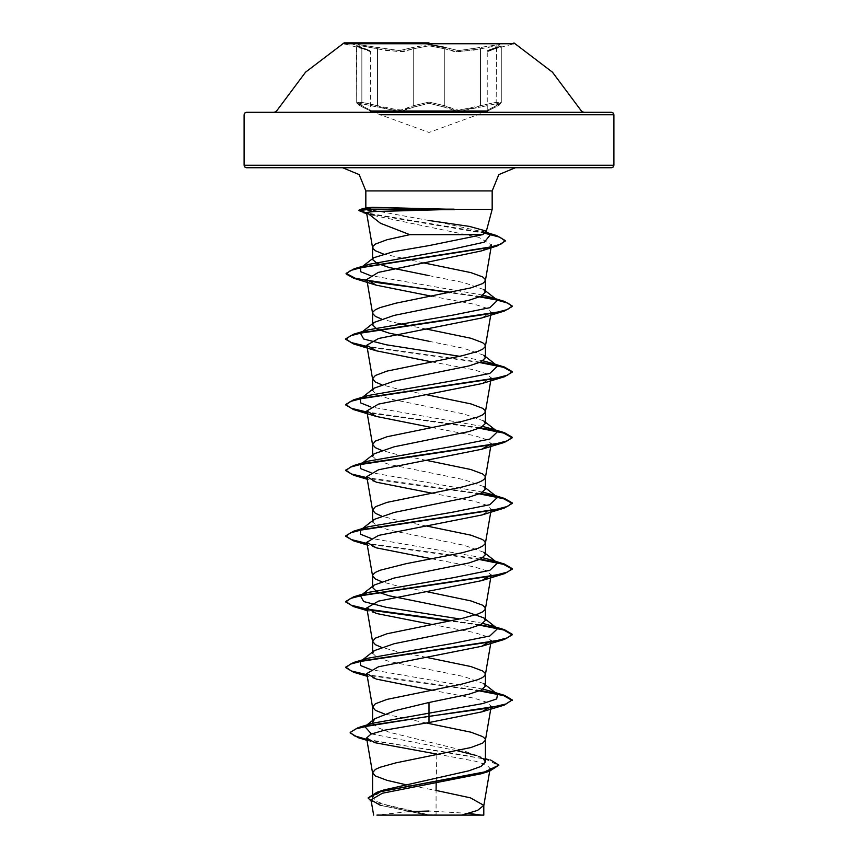 <?xml version="1.0" encoding="UTF-8"?>
<svg xmlns="http://www.w3.org/2000/svg" width="858" height="858" viewBox="0 0 858 858"><rect width="100%" height="100%" fill="white"/><g stroke="black" fill="none" stroke-linecap="round" stroke-linejoin="round"><path stroke-width="0.64" stroke-dasharray="4.29 3.22" d="M344.037 42.9L344.037 43.704L513.963 43.704L488.191 50.611L496.696 47.587L499.871 44.541L479.837 47.587L480.426 48.788L496.45 45.882L501.233 46.246L494.637 46.064L472.318 50.45L454.708 51.695L444.766 48.788L458.151 51.812L480.426 48.788L479.837 47.587L458.612 50.601L445.903 47.587L444.766 48.788L429.021 45.753L413.266 48.799L429.021 45.753L444.766 48.788L445.903 47.587L458.622 50.601L499.882 44.541L496.696 47.587L488.191 50.611L501.233 46.257L487.258 51.823L501.233 46.257L488.041 50.665M378.164 47.587L399.41 50.611L412.13 47.587L399.399 50.611L358.108 44.541L361.272 47.587L358.118 44.541L378.164 47.587L377.574 48.799L399.86 51.823L413.266 48.799L403.357 51.705L385.714 50.461L363.363 46.064L356.746 46.246L361.529 45.882L377.574 48.799L378.164 47.587M496.621 47.608L496.16 105.77L496.621 47.608L487.923 50.719L487.258 51.823L487.258 110.382L501.233 102.735L499.131 105.223L495.817 106.907L496.16 105.77L487.258 110.382L486.625 111.465L498.916 105.352L501.233 102.735L494.583 102.52L480.426 105.759L481.091 106.928L480.426 105.759L472.318 108.28L454.601 110.178L444.766 105.759L443.64 106.928L429 103.314L443.64 106.928L457.764 111.54L481.091 106.928L457.722 111.54L443.64 106.928L444.766 105.759L429 102.134L413.266 105.77L414.393 106.939L429 103.314L414.393 106.939L413.266 105.77L403.399 110.199L385.714 108.301L377.574 105.77L376.898 106.939L400.3 111.561L414.393 106.939L400.257 111.561L359.62 103.314L362.269 106.928L359.631 103.314L376.898 106.939L377.574 105.77L363.395 102.52L356.746 102.735L356.746 46.246L370.688 51.812L370.688 110.36L371.321 111.454L359.062 105.341L356.746 102.735L357.185 103.904L362.162 106.896L361.819 105.759L370.688 110.36L356.756 102.735L361.819 105.759L362.162 106.896L371.514 111.54L362.269 106.928L371.514 111.54L429 132.464L486.443 111.561L495.817 106.907L498.359 103.314L481.091 106.928L498.369 103.314L495.709 106.939L486.443 111.561L495.817 106.907L496.16 105.77L501.233 102.735L496.439 102.295L458.183 110.36L444.766 105.759L429.021 102.134L413.266 105.77L399.892 110.382L361.561 102.295L356.746 102.735L356.531 45.646L369.766 50.601L361.347 47.598L361.819 48.788L356.756 46.257M429 44.541L412.13 47.587L429 44.541L445.903 47.587M406.563 110.961L451.565 110.961M464.972 110.961L487.559 110.961M370.431 110.961L392.932 110.961M484.513 112.259L611.464 112.259M481.177 815.089L478.035 815.089M461.765 815.089L376.823 815.089L408.204 811.625M515.304 167.75L342.696 167.75M429 220.485L367.803 209.363L454.043 209.363M405.04 784.523L436.068 790.422L436.068 814.757L428.657 814.757L388.974 805.973L376.909 801.587L372.587 797.211L383.719 790.046M366.827 739.339L490.519 760.027L476.244 755.469L483.976 759.051L462.848 750.267L389.124 732.217L376.919 727.252L372.587 722.297M483.794 683.558L463.846 676.576L389.114 661.411L376.952 657.314L372.587 653.206M483.794 552.241L463.91 545.27L389.092 530.083L376.919 525.975L372.587 521.889M483.805 486.583L463.878 479.611L389.114 464.435L376.952 460.328L372.587 456.22M483.805 420.924L463.878 413.953L389.124 398.777L376.941 394.68L372.587 390.562M483.783 355.255L463.899 348.294L429 341.323M483.794 289.596L463.888 282.625L429 275.665M426.254 722.94L384.491 713.942M426.351 657.292L395.838 651.222L381.413 647.297M426.351 591.634L395.838 585.564L381.413 581.638M426.362 525.975L395.838 519.894L381.413 515.969M426.351 460.317L395.838 454.236L381.402 450.311M426.351 394.659L395.838 388.577L381.413 384.652M426.351 329L406.606 325.225M398.466 323.509L381.413 318.994M423.584 262.827L383.344 253.968M436.851 754.043L475.525 761.26L486.668 764.896L490.175 768.553L481.038 773.798M368.05 798.466L380.416 805.319L425.118 814.682L399.496 815.089L436.068 814.757M436.84 754.815L436.229 782.871M366.505 725.589L364.918 726.597M371.417 733.89L457.378 750.761M371.267 801.34L428.657 814.757M366.924 739.907L450.429 752.798L485.735 759.255L498.873 765.701M378.346 804.675L424.42 814.521L428.496 814.725M425.118 814.682L424.42 814.521M366.613 212.73L372.544 215.283L478.764 237.312L491.484 244.83L481.188 250.944M431.649 296.171L474.495 304.3L487.215 308.365L491.141 312.441L481.681 317.996M431.649 361.829L474.485 369.948L487.194 374.034L491.162 378.099L481.66 383.655M431.649 427.488L474.528 435.617L487.151 439.682L491.184 443.758M431.638 493.146L474.495 501.276L487.183 505.351L491.173 509.416L481.713 514.972M431.649 558.805L474.485 566.945L487.226 571.01L491.13 575.075M431.649 624.463L474.528 632.603L487.172 636.668L491.141 640.733M431.649 690.122L474.549 698.262L487.172 702.337L491.184 706.391M482.904 689.124L370.677 669.572M360.467 661.486L362.205 660.403M482.915 623.466L459.534 618.983M360.478 595.817L362.205 594.744M482.925 557.807L370.656 538.245M360.478 530.158L362.205 529.086M482.904 492.149L370.667 472.597M360.478 464.5L362.205 463.427M482.915 426.49L370.656 406.928M360.467 398.841L362.205 397.769M482.915 360.832L459.534 356.338M482.904 295.173L370.238 275.493M360.8 267.814L361.239 267.492M485.918 232.464L438.535 221.965M480.383 690.454L367.01 674.72M480.394 624.796L451.394 620.688M480.394 559.137L367.01 543.404M480.383 493.479L367.01 477.745M480.394 427.82L367.01 412.087M480.394 362.162L367.01 346.418M480.383 296.493L451.394 292.396M488.792 233.558L488.02 233.387M485.649 232.883L366.934 213.02M479.461 690.851L367.106 675.289M479.472 625.192L449.742 621.02M368.211 609.834L367.106 609.63M479.472 559.534L367.106 543.972M479.461 493.876L367.106 478.303M479.472 428.217L367.106 412.644M479.472 362.559L367.106 346.986M479.461 296.9L449.742 292.717M485.156 233.322L366.741 213.513M349.689 42.9L370.023 50.697L370.688 51.812L356.746 46.246M412.13 47.587L413.266 48.799L412.13 47.587M377.574 105.77L377.574 48.799L377.574 105.77M444.766 105.759L444.766 48.788L444.766 105.759M380.351 114.758L477.649 114.758M361.819 105.759L361.819 48.788L361.819 105.759M413.266 105.77L413.266 48.799L413.266 105.77M480.426 105.759L480.426 48.788L480.426 105.759M350.707 42.9L369.905 50.654L361.347 47.598L369.766 50.601L344.037 43.704M501.233 102.735L501.233 46.246L501.233 102.735M468.565 813.341L429 810.982M372.587 587.548L372.587 586.314M372.587 259.502L372.587 258.612M366.999 740.315L374.967 742.749M481.928 231.081L485.971 232.325M372.544 215.294L367.363 213.771M376.308 482.142L367.288 479.332M376.287 547.79L367.288 545.002M376.308 613.459L367.288 610.66M376.362 679.139L367.288 676.319M495.817 106.907L486.443 111.561M513.963 42.9L513.963 43.704"/><path stroke-width="1.29" d="M513.963 43.704L344.037 43.704M429 42.9L344.037 42.9L429 42.9M451.565 110.961L464.972 110.961M487.559 110.961L370.431 110.961M392.932 110.961L406.563 110.961M484.513 112.259L246.536 112.259L611.464 112.259L613.234 113.009L613.953 114.758L380.351 114.758M376.823 815.089L481.177 815.089L468.565 813.341M478.035 815.089L399.496 815.089M366.463 208.784L365.83 208.172L366.527 207.7L372.587 207.293L454.043 209.363L492.181 209.363L454.043 209.363L373.123 211.583L366.698 212.484L380.544 223.305L409.813 234.62L482.539 234.62L485.982 232.271L485.242 230.834L469.455 226.373L429 220.485M454.643 209.631L366.623 209.631L373.123 211.583M365.819 208.172L365.819 190.862L359.18 174.646L342.696 167.75L611.464 167.75L429 167.75L515.304 167.75L498.82 174.646L492.181 190.862L365.819 190.862L492.181 190.862L492.181 209.363L486.036 232.293M383.719 790.046L468.865 770.795L481.038 766.409L485.414 761.979L483.108 758.386M405.04 784.523L387.076 780.351L375.354 775.975L372.587 772.693L375.354 769.401L380.148 767.213L395.838 762.837L470.924 747.522L482.646 743.146L485.381 740.197L485.102 738.759L482.646 736.572L470.924 732.196L426.254 722.94M384.491 713.942L375.354 710.317L372.587 707.024L372.587 722.297L374.903 718.704L395.12 710.596L429 702.445L468.908 694.24L481.059 690.132L485.414 686.035L483.794 683.558L497.522 694.304L489.95 691.001L482.904 689.124M372.587 707.024L375.354 703.742L387.076 699.367L462.162 684.051L477.852 679.675L482.646 677.488L485.102 675.289L485.102 673.101L482.646 670.913L470.924 666.537L426.351 657.292M381.413 647.297L375.354 644.648L372.587 641.366L372.587 653.206L374.195 650.729L394.133 643.757L468.876 628.582L481.048 624.485L485.414 620.377L483.805 617.889L463.888 610.928L389.124 595.752L376.93 591.655L372.587 587.548L374.206 585.07L394.09 578.11L468.886 562.923L481.102 558.805L485.414 554.718L483.794 552.241L497.533 562.998L489.961 559.684L482.925 557.807M372.587 641.366L375.354 638.084L387.076 633.708L462.162 618.393L477.852 614.006L482.646 611.818L485.102 609.63L485.102 607.443L482.646 605.255L470.924 600.879L426.351 591.634M381.413 581.638L375.354 578.989L372.619 576.04L372.898 574.613L375.354 572.425L380.148 570.238L406.059 563.674L462.162 552.734L477.852 548.348L482.646 546.16L485.102 543.972L485.102 541.784L482.646 539.596L470.924 535.22L426.362 525.975M381.413 515.969L375.354 513.331L372.587 510.049L372.587 521.889L374.217 519.401L394.112 512.441L468.897 497.265L481.059 493.157L485.414 489.06L483.805 486.583M372.587 510.049L375.354 506.767L387.076 502.391L462.162 487.065L477.852 482.689L482.646 480.501L485.102 478.314L485.102 476.126L482.646 473.938L470.924 469.562L426.351 460.317M381.402 450.311L375.354 447.672L372.587 444.39L372.587 456.22L374.195 453.743L394.165 446.771L468.886 431.606L481.048 427.509L485.414 423.402L483.805 420.924L497.522 431.671L489.939 428.356L482.915 426.49M372.587 444.39L375.354 441.109L387.076 436.733L462.162 421.407L477.852 417.031L482.646 414.843L485.102 412.655L485.102 410.467L482.646 408.279L470.924 403.904L426.351 394.659M381.413 384.652L375.354 382.014L372.587 378.732L372.587 390.562L374.195 388.095L394.09 381.124L468.876 365.948L481.081 361.829L485.414 357.732L483.783 355.255M372.587 378.732L375.354 375.45L387.076 371.074L462.162 355.748L477.852 351.372L482.646 349.185L485.102 346.997L485.102 344.809L482.646 342.621L470.924 338.245L426.351 329M429 341.323L389.103 333.108L376.909 329L372.587 324.903L374.206 322.436L394.09 315.465L468.908 300.279L481.07 296.171L485.414 292.074L483.794 289.596L497.533 300.354L489.961 297.05L482.904 295.173M381.413 318.994L375.354 316.355L372.619 313.406L372.898 311.98L375.354 309.792L380.148 307.604L395.838 303.228L470.924 287.902L482.646 283.526L485.102 281.338L485.102 279.15L482.646 276.962L470.924 272.587L423.584 262.827M406.606 325.225L398.466 323.509M429 275.665L389.114 267.46L376.952 263.32L372.587 259.502L373.756 257.722L393.372 251.684L429 245.645L482.539 234.62M383.344 253.968L375.354 250.697L372.898 248.509L372.898 246.321L375.354 244.133L387.076 239.747L409.813 234.62M481.038 773.798L382.432 793.221L371.021 799.849L380.416 805.319M452.659 815.089L483.826 815.089L461.765 815.089L477.552 810.37L483.837 805.308L470.366 797.865L436.068 790.422L436.229 782.871M429 702.445L429 722.511L384.255 730.233L370.935 734.094L366.591 737.944L374.967 742.738L436.851 754.043L436.84 754.815M497.522 694.304L496.685 698.916L482.893 703.517L372.243 723.315L366.505 725.589M374.882 718.672L364.918 726.597L371.417 733.89M457.378 750.761L476.244 755.469M483.976 759.051L485.414 761.979L485.414 739.864M350.193 732.367L355.995 728.903L372.737 724.892L504.365 705.04L512.226 699.924L505.888 704.021L487.837 708.129L429 716.333L357.968 727.723L350.193 732.367L354.504 735.853L366.827 739.339M490.519 760.027L498.873 765.154L484.899 771.921L376.994 792.245L368.05 797.919L371.267 801.34M350.193 732.914L358.751 737.859L366.924 739.907M498.873 765.154L489.51 771.203L380.866 791.655L368.05 797.919M449.742 292.717L353.635 278.26L346.074 273.949L350.643 270.452L363.771 266.956L497.19 245.956L481.188 250.944L378.292 272.383L366.849 279.504L376.287 285.156L431.649 296.171M367.106 346.986L353.646 343.919L345.774 339.339L350.482 335.8L364.071 332.271L504.375 311.079L481.681 317.996L378.571 338.427L366.849 345.27L376.34 350.825L431.649 361.829M481.66 383.655L378.507 404.107L366.816 410.928L376.34 416.484L431.649 427.488M485.381 477.552L491.184 443.758L481.692 449.302L378.56 469.766L366.816 476.587L376.308 482.142L431.638 493.146M367.106 543.972L353.635 540.894L345.774 536.314L350.472 532.786L364.049 529.257L504.354 508.065L481.713 514.972L378.539 535.435L366.859 542.245L376.287 547.79L431.649 558.805M491.13 575.075L481.692 580.63L378.496 601.093L366.87 607.904L376.319 613.459L431.649 624.463M491.141 640.733L481.649 646.288L378.485 666.752L366.827 673.562L376.362 679.118L431.649 690.122M485.381 740.197L491.184 706.391L481.66 711.947L429 722.511M370.677 669.572L360.499 665.529L360.467 661.486L374.185 650.718M362.205 660.403L368.05 658.172L453.013 643.414L489.811 636.025L497.522 628.646L489.961 625.343L482.915 623.466M459.534 618.983L386.432 607.4L363.685 601.608L360.478 595.817L374.185 585.049M362.205 594.744L368.061 592.503L453.003 577.756L489.8 570.377L497.533 562.998M370.656 538.245L360.499 534.202L360.478 530.158L374.195 519.38M362.205 529.086L368.05 526.855L453.003 512.097L489.811 504.708L497.533 497.329L489.95 494.015L482.904 492.149M370.667 472.597L360.499 468.554L360.478 464.5L374.185 453.732M362.205 463.427L368.039 461.196L453.013 446.428L489.821 439.049L497.522 431.671M370.656 406.928L360.499 402.885L360.467 398.841L374.185 388.073M362.205 397.769L368.039 395.538L453.013 380.77L489.821 373.391L497.522 366.012L489.95 362.698L482.915 360.832M459.534 356.338L386.443 344.766L363.695 338.974L360.467 333.183L374.185 322.415M360.768 332.968L368.05 329.869L453.013 315.111L489.811 307.732L497.533 300.354M370.238 275.493L360.607 271.654L360.8 267.814L373.745 257.711M361.239 267.492L368.758 264.371L450.697 249.592L484.298 242.203L490.39 234.802L485.918 232.464M512.226 699.924L504.375 695.334L480.383 690.454M367.01 674.72L351.265 670.902L345.774 667.084L353.646 662.505L493.94 641.323L507.528 637.784L512.226 634.255L504.375 629.675L480.394 624.796M451.394 620.688L367.503 609.148M367.01 609.062L351.265 605.244L345.774 601.426L353.635 596.846L493.951 575.654L507.528 572.125L512.226 568.597L504.365 564.017L480.394 559.137M367.01 543.404L351.265 539.585L345.774 535.767L353.625 531.188L493.929 509.995L507.518 506.467L512.226 502.938L504.354 498.359L496.289 496.364M495.795 496.256L480.383 493.479M367.01 477.745L351.254 473.927L345.774 470.109L353.625 465.529L493.918 444.347L507.507 440.808L512.226 437.28L504.365 432.7L496.289 430.705M495.795 430.598L480.394 427.82M367.01 412.087L351.254 408.258L345.774 404.44L353.646 399.871L493.918 378.678L507.518 375.15L512.226 371.621L504.375 367.042L496.289 365.047M495.795 364.94L480.394 362.162M367.01 346.418L351.265 342.61L345.774 338.792L353.646 334.202L493.951 313.02L507.528 309.491L512.226 305.952L504.375 301.383L496.289 299.378M495.795 299.281L480.383 296.493M451.394 292.396L379.558 282.893L355.191 278.153L346.074 273.402L354.215 268.715L488.406 247.619L500.943 244.101L505.244 240.583L496.567 235.532L488.792 233.558M488.02 233.387L485.649 232.883M366.634 212.945L358.944 210.071L366.623 209.084L366.623 209.631L358.944 210.618L358.944 210.071M512.226 700.471L503.592 695.666L479.461 690.851M367.106 675.289L353.646 672.211L345.774 667.631L350.482 664.103L364.082 660.563L504.375 639.382L512.226 634.802L503.592 629.997L479.472 625.192M449.742 621.02L368.211 609.834M367.106 609.63L353.646 606.552L345.774 601.973L350.472 598.444L364.06 594.916L504.365 573.723L512.226 569.144L503.582 564.339L479.472 559.534M504.354 508.065L512.226 503.485L503.582 498.68L479.461 493.876M367.106 478.303L353.625 475.235L345.774 470.656L350.482 467.117L364.071 463.588L504.354 442.406L512.226 437.827L503.592 433.022L479.472 428.217M367.106 412.644L353.635 409.577L345.774 404.987L350.493 401.458L364.082 397.93L504.375 376.748L512.226 372.168L503.592 367.363L479.472 362.559M504.375 311.079L512.226 306.499L508.397 303.324L497.254 300.139M497.232 300.139L479.461 296.9M497.19 245.956L505.244 241.13L500 237.226L485.156 233.322M366.741 213.513L358.944 210.618M429 167.75L246.536 167.75L429 167.75M454.043 209.084L366.623 209.084L372.587 207.293M445.903 47.587L429 44.541M477.649 114.758L613.953 114.758L613.953 165.251L429 165.251L613.953 165.251L613.234 166.999L611.464 167.75M429 165.251L244.047 165.251L429 165.251M583.622 112.259L581.424 110.961L552.477 72.19L513.963 42.9M344.037 42.9L305.523 72.19L276.576 110.961L274.378 112.259M485.414 686.035L485.414 674.195M485.414 620.377L485.414 608.536M485.414 554.718L485.414 542.878M485.414 489.06L485.414 477.22M485.414 423.402L485.414 411.561M485.414 357.732L485.414 345.903M485.414 292.074L485.414 280.244M372.587 797.211L372.587 772.693M372.587 586.314L372.587 575.707M372.587 324.903L372.587 313.073M372.587 258.612L372.587 247.415M246.536 167.75L244.766 166.999L244.047 165.251L244.047 114.758L244.766 113.009L246.536 112.259M490.175 768.553L483.805 805.651M371.01 799.849L373.627 815.1M483.837 815.089L483.837 805.308M383.708 790.046L376.994 792.245M372.243 723.315L357.968 727.723M358.751 737.859L366.999 740.315M489.51 771.203L481.048 773.809M366.602 212.741L372.619 247.748M491.527 244.83L485.381 280.577M366.795 279.515L372.619 313.406M491.184 312.451L485.381 346.235M366.816 345.27L372.619 379.064M491.184 378.099L485.381 411.894M366.816 410.928L372.619 444.723M366.816 476.587L372.619 510.381M491.184 509.427L485.381 543.211M366.816 542.256L372.619 576.04M491.184 575.085L485.381 608.869M366.816 607.914L372.619 641.698M491.184 640.744L485.381 674.538M366.816 673.573L372.619 707.367M366.591 737.944L372.619 773.026M366.527 207.711L359.716 209.556M489.95 691.001L504.375 695.334M368.05 658.172L353.646 662.505M489.961 625.343L504.375 629.675M368.061 592.503L353.635 596.846M489.961 559.684L504.365 564.017M368.05 526.855L353.625 531.188M489.95 494.015L504.354 498.359M368.039 461.196L353.625 465.529M489.939 428.356L504.365 432.7M368.039 395.538L353.646 399.871M489.95 362.698L504.375 367.042M368.05 329.869L353.646 334.202M489.961 297.05L504.375 301.383M368.758 264.371L354.215 268.715M485.971 232.325L496.567 235.532M497.522 628.646L483.815 617.878M497.533 497.329L483.815 486.561M497.522 366.012L483.805 355.233M490.39 234.802L485.274 230.802M367.363 213.771L363.427 212.634M376.287 285.156L353.635 278.26M376.34 350.836L353.646 343.919M481.66 383.665L504.375 376.748M376.34 416.495L353.635 409.577M481.692 449.313L504.354 442.406M367.288 479.332L353.625 475.235M367.288 545.002L353.635 540.894M481.692 580.63L504.365 573.723M367.288 610.66L353.646 606.552M481.66 646.299L504.375 639.382M367.288 676.319L353.646 672.211M481.67 711.958L504.365 705.04M345.774 667.631L345.774 667.084M512.226 634.802L512.226 634.255M345.774 601.973L345.774 601.426M512.226 569.144L512.226 568.597M345.774 536.314L345.774 535.767M512.226 503.485L512.226 502.938M345.774 470.656L345.774 470.109M512.226 437.827L512.226 437.28M345.774 404.987L345.774 404.44M512.226 372.168L512.226 371.621M345.774 339.339L345.774 338.792M512.226 306.499L512.226 305.952M346.074 273.949L346.074 273.402M505.244 241.13L505.244 240.583M429 810.982L408.204 811.625M488.041 50.665L496.621 47.608M350.707 42.9L349.689 42.9"/></g></svg>

